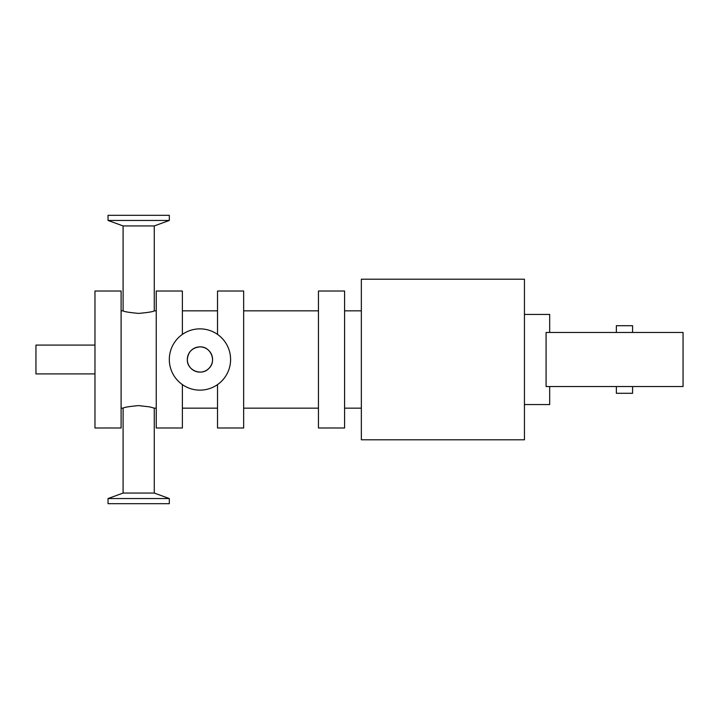 <?xml version="1.0" encoding="UTF-8"?>
<svg xmlns="http://www.w3.org/2000/svg" width="719" height="719" viewBox="0 0 719 719"><rect width="100%" height="100%" fill="white"/><g stroke="black" fill="none" stroke-linecap="round" stroke-linejoin="round"><path stroke-width="1.08" d="M217.524 334.398L217.524 291.015L243.66 291.015L243.66 427.985L217.524 427.985L217.524 384.602M182.383 384.602L182.383 427.985L156.248 427.985L156.248 291.015L182.383 291.015L182.383 334.398M121.107 427.985L121.107 291.015L94.971 291.015L94.971 427.985L121.107 427.985M182.383 310.842L217.524 310.842M243.66 310.842L318.454 310.842M94.971 345.084L35.95 345.084L35.95 373.916L94.971 373.916M361.351 359.5L361.351 279.206L524.448 279.206L524.448 439.794L361.351 439.794L361.351 359.5M318.454 291.015L318.454 427.985L344.59 427.985L344.59 291.015L318.454 291.015M169.316 498.546L108.039 498.546L123.093 493.063L154.27 493.063L169.316 498.546L169.316 503.677L108.039 503.677L108.039 498.546M169.316 220.454L108.039 220.454L108.039 215.323L169.316 215.323L169.316 220.454L154.27 225.937L123.093 225.937L108.039 220.454M169.316 359.5A30.638 30.638 0 0 0 215.278 386.031A30.638 30.638 0 0 0 215.278 332.969A30.638 30.638 0 0 0 169.316 359.5M123.093 493.063L123.093 408.158C124.01 407.322 129.213 406.469 138.677 405.597L149.705 406.891L154.27 408.158L154.27 493.063M121.107 310.842L123.093 310.842L123.093 225.937M154.27 225.937L154.27 310.842L156.248 310.842M154.27 310.842C153.345 311.678 148.15 312.531 138.677 313.403C129.213 312.531 124.01 311.678 123.093 310.842M187.335 359.5C186.76 370.321 201.653 376.45 208.878 368.425C216.904 361.199 210.775 346.297 199.954 346.882C192.297 347.628 188.09 351.834 187.335 359.5A12.618 12.618 0 0 0 206.263 370.429A12.618 12.618 0 0 0 206.263 348.571A12.618 12.618 0 0 0 187.335 359.5M549.684 332.466L549.684 314.446L524.448 314.446M524.448 404.554L549.684 404.554L549.684 386.534M632.585 332.466L632.585 325.707L616.363 325.707L616.363 332.466M616.363 386.534L616.363 393.293L632.585 393.293L632.585 386.534M683.05 332.466L546.081 332.466L546.081 386.534L683.05 386.534L683.05 332.466M217.524 408.158L182.383 408.158M318.454 408.158L243.66 408.158M344.59 408.158L361.351 408.158M344.59 310.842L361.351 310.842M156.248 408.158L154.27 408.158M123.093 408.158L121.107 408.158"/></g></svg>
